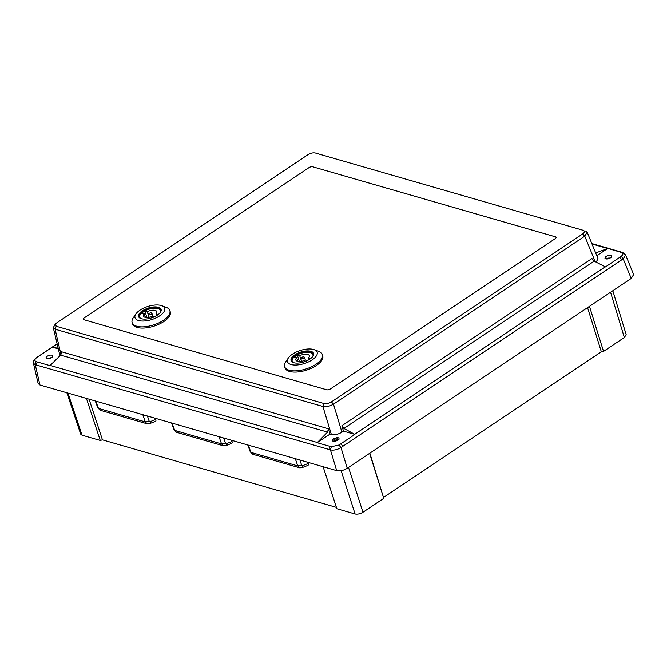 <?xml version="1.0" encoding="UTF-8"?>
<svg xmlns="http://www.w3.org/2000/svg" width="667" height="667" viewBox="0 0 667 667"><rect width="100%" height="100%" fill="white"/><g stroke="black" fill="none" stroke-linecap="round" stroke-linejoin="round"><path stroke-width="1" d="M608.212 258.046L609.413 258.387M176.58 432.299L174.079 429.915L176.572 432.299L223.378 445.806L221.536 443.905L174.712 430.398L172.036 423.12M100.342 410.297L97.841 407.921L100.342 410.297L147.14 423.803L145.298 421.911L98.474 408.396L95.806 401.117M247.757 444.964L250.317 451.918L252.81 454.294L299.616 467.8L297.774 465.908L250.95 452.393L248.274 445.114M252.81 454.294L250.317 451.918M231.674 440.328L232.033 441.471C232.391 442.896 232.058 443.538 231.032 443.38M155.436 418.326L155.795 419.468C156.153 420.902 155.82 421.536 154.802 421.377M307.912 462.323L308.271 463.473C308.621 464.899 308.287 465.533 307.27 465.374M86.435 398.416L100.25 440.445L102.451 439.861L89.078 399.174M589.47 306.345L603.535 351.392L601.342 351.784L587.552 307.629M369.843 453.185L383.758 498.332L369.618 453.335M323.103 466.708L336.86 508.721L355.094 513.982L341.137 470.677M336.418 507.37L102.451 439.861M100.25 440.445L82.024 435.184L80.699 434.15L66.875 392.771M612.815 290.745L626.188 334.684L624.337 337.494L603.535 351.392M601.342 351.784L383.708 497.29M383.758 498.332L362.965 512.239C360.205 513.857 357.579 514.44 355.094 513.982M339.019 439.845L337.335 439.436L336.752 437.66A3.535 1.551 162.3 0 1 338.969 438.411A3.535 1.551 162.3 0 1 337.835 440.12A3.535 1.551 162.3 0 1 334.425 441.279A3.535 1.551 162.3 0 1 332.233 440.553A3.535 1.551 162.3 0 1 333.358 438.819A3.535 1.551 162.3 0 1 333.775 438.569A4.244 1.859 -17.7 0 0 336.752 437.66M333.775 438.569L334.375 440.503L333.4 441.521M52.359 356.995A3.535 1.551 162.3 0 1 51.693 357.545A3.535 1.551 162.3 0 1 48.266 358.713A3.535 1.551 162.3 0 1 46.081 357.971A3.535 1.551 162.3 0 1 47.207 356.253A3.535 1.551 162.3 0 1 50.634 355.086A3.535 1.551 162.3 0 1 52.818 355.819A3.535 1.551 162.3 0 1 52.843 355.936L52.359 356.995M610.413 257.879L606.336 258.671L605.686 256.77A3.535 1.551 162.3 0 1 606.053 256.495A3.535 1.551 162.3 0 1 609.496 255.336A3.535 1.551 162.3 0 1 611.672 256.086A3.535 1.551 162.3 0 1 610.538 257.796A3.535 1.551 162.3 0 1 604.977 258.329A4.244 1.859 -17.7 0 0 605.686 256.77M312.781 166.8A2.826 1.242 -17.7 0 0 308.946 167.65L84.267 317.867A2.826 1.242 -17.7 0 0 83.367 319.251A2.826 1.242 -17.7 0 0 84.009 319.751L326.622 389.761A2.826 1.242 -17.7 0 0 330.465 388.911L555.144 238.703A2.826 1.242 -17.7 0 0 556.045 237.319A2.826 1.242 -17.7 0 0 555.394 236.81L312.79 166.817A2.826 1.242 -17.7 0 0 308.946 167.667L84.267 317.884A2.826 1.242 -17.7 0 0 83.367 319.251M324.054 403.552C326.371 403.994 328.823 403.452 331.407 401.918L582.691 233.917C584.867 232.266 585.026 231.065 583.175 230.307L315.358 153.018C313.04 152.576 310.589 153.118 308.004 154.644L55.453 323.77L56.228 326.263L324.054 403.552L322.928 406.503L55.111 329.215L56.228 326.263M582.691 233.917L584.767 236.16L333.475 404.169L331.407 401.918M341.921 432.191L333.475 404.169C329.756 406.303 326.246 407.087 322.928 406.503L331.374 434.525C334.709 435.159 338.219 434.384 341.921 432.191L343.488 431.14L341.863 425.746L343.905 428.464L354.902 434.425L343.488 431.14M61.005 354.661L55.111 329.215L53.285 327.664L55.453 323.77M585.576 231.015L587.185 232.224L584.767 236.16L595.222 261.672M329.998 434.125L317.133 442.721L327.572 432.124L328.389 428.773L329.998 434.125L331.374 434.525M59.963 355.753L53.285 327.664M587.185 232.224L598.024 258.688L596.181 262.164M317.133 442.721L331.307 446.723L338.911 445.039L340.695 443.922A2.826 1.392 56.2 0 1 342.621 446.456L621.561 259.963A2.826 1.392 -123.8 0 0 619.635 257.437L605.436 266.925L594.172 261.139L591.937 258.554L341.863 425.746M340.695 443.922L354.902 434.425M328.389 428.773L61.622 351.792L60.639 355.094L49.975 365.633L37.394 361.998A2.826 2.126 106.1 0 0 36.685 365.116L329.006 449.466L329.723 446.356M58.187 348.808L52.318 347.115L36.493 357.77C34.509 359.421 34.342 360.664 35.993 361.506L37.394 361.998M52.318 347.115L57.779 347.057M595.689 252.985L607.77 248.407L596.815 255.736M619.635 257.437L621.252 256.27C623.236 254.627 623.403 253.377 621.752 252.535L607.77 248.407M334.375 440.503L337.335 439.436M338.911 445.039L341.004 447.582L342.621 446.456M331.307 446.723L330.457 449.917C333.775 450.533 337.294 449.758 341.004 447.582L347.24 468.292L631.215 278.439L633.65 274.546L625.638 254.994L622.778 252.526L621.752 252.535M52.359 357.112L48.032 358.829M35.993 361.506L35.259 364.732L36.685 365.116M36.493 357.77L36.135 357.896C33.667 360.413 32.766 362.181 33.442 363.19L35.259 364.732L39.953 385.001L336.693 470.635C340.02 471.286 343.538 470.51 347.24 468.292M36.135 357.896L57.045 343.88M620.36 252.043A2.826 2.126 -73.9 0 1 621.235 252.051L622.778 252.526M621.561 259.963L623.211 258.904L621.252 256.27M631.215 278.439L623.211 258.904L625.638 255.002M607.62 258.179L607.795 258.871L607.629 258.171M33.433 363.207L38.136 383.492L39.953 385.001M556.045 237.327A2.826 1.242 -17.7 0 0 555.403 236.827L312.79 166.817M293.497 362.631A11.389 5.002 162.3 0 1 291.579 360.83A11.389 5.002 162.3 0 1 297.866 353.793A11.389 5.002 162.3 0 1 310.664 351.859A11.389 5.002 162.3 0 1 313.273 353.91A11.389 5.002 162.3 0 1 312.765 356.486M293.772 362.715A11.814 5.186 162.3 0 1 293.272 362.556A11.814 5.186 162.3 0 1 295.131 354.644A11.814 5.186 162.3 0 1 310.855 351.292A11.814 5.186 162.3 0 1 312.898 356.286A11.814 5.186 162.3 0 1 293.772 362.715M291.062 364.532A15.558 6.828 -17.7 0 0 311.781 360.113A15.558 6.828 -17.7 0 0 314.232 349.7A15.558 6.828 -17.7 0 0 313.565 349.483A15.558 6.828 -17.7 0 0 288.369 357.954A15.558 6.828 -17.7 0 0 291.062 364.532M288.369 357.954L285.726 361.839A19.802 8.696 -17.7 0 0 284.609 366.658A19.802 8.696 -17.7 0 0 289.153 370.21A19.802 8.696 -17.7 0 0 311.406 366.85A19.802 8.696 -17.7 0 0 322.336 354.619A19.802 8.696 -17.7 0 0 318.643 351.334L314.232 349.7M284.609 366.658L284.992 367.867A19.802 8.696 -17.7 0 0 289.536 371.427A19.802 8.696 -17.7 0 0 311.789 368.059A19.802 8.696 -17.7 0 0 322.72 355.828L322.336 354.619M291.854 361.397A11.314 4.969 162.3 0 1 292.555 358.904A11.314 4.969 162.3 0 1 292.696 358.704M293.538 362.648A10.889 4.786 162.3 0 1 292.821 358.512A10.889 4.786 162.3 0 1 310.305 352.543A10.889 4.786 162.3 0 1 310.922 352.735A10.889 4.786 162.3 0 1 312.731 356.52M310.655 358.554L308.479 357.979A7.07 3.102 -17.7 0 0 309.321 355.703A7.07 3.102 -17.7 0 0 307.595 354.402A7.07 3.102 -17.7 0 0 299.7 355.661L301.501 361.314M301.259 358.771A1.876 0.825 162.3 0 1 300.792 358.412A1.876 0.825 162.3 0 1 301.826 357.27A1.876 0.825 162.3 0 1 303.91 356.937A1.876 0.825 162.3 0 1 304.369 357.27A1.876 0.825 162.3 0 1 303.368 358.429A1.876 0.825 162.3 0 1 301.259 358.771M311.139 352.826A11.314 4.969 162.3 0 1 311.364 352.901A11.314 4.969 162.3 0 1 313.382 354.527M299.7 355.661L297.324 355.036A10.605 4.661 -17.7 0 0 294.322 357.103L296.69 357.729A7.07 3.102 -17.7 0 0 295.848 360.005A7.07 3.102 -17.7 0 0 305.469 360.047L307.379 360.555M297.324 355.036L299.391 361.506M308.479 357.979L309.013 359.663M296.69 357.729L297.857 361.364M141.02 318.634A11.389 5.002 162.3 0 1 139.111 316.833A11.389 5.002 162.3 0 1 145.398 309.796A11.389 5.002 162.3 0 1 158.196 307.862A11.389 5.002 162.3 0 1 160.805 309.905A11.389 5.002 162.3 0 1 160.288 312.481M141.296 318.718A11.814 5.186 162.3 0 1 140.795 318.551A11.814 5.186 162.3 0 1 142.655 310.647A11.814 5.186 162.3 0 1 158.387 307.295A11.814 5.186 162.3 0 1 160.43 312.289A11.814 5.186 162.3 0 1 141.296 318.718M138.586 320.535A15.558 6.828 -17.7 0 0 159.305 316.116A15.558 6.828 -17.7 0 0 161.756 305.703A15.558 6.828 -17.7 0 0 161.097 305.486A15.558 6.828 -17.7 0 0 135.893 313.957A15.558 6.828 -17.7 0 0 138.586 320.535M135.893 313.957L133.25 317.842A19.802 8.696 -17.7 0 0 132.133 322.661A19.802 8.696 -17.7 0 0 136.677 326.213A19.802 8.696 -17.7 0 0 158.929 322.853A19.802 8.696 -17.7 0 0 169.86 310.622A19.802 8.696 -17.7 0 0 166.166 307.337L161.756 305.703M132.133 322.661L132.525 323.87A19.802 8.696 -17.7 0 0 137.06 327.422A19.802 8.696 -17.7 0 0 159.321 324.062A19.802 8.696 -17.7 0 0 170.252 311.831L169.86 310.622M139.378 317.392A11.314 4.969 162.3 0 1 140.087 314.907A11.314 4.969 162.3 0 1 140.22 314.707M141.062 318.651A10.889 4.786 162.3 0 1 140.345 314.516A10.889 4.786 162.3 0 1 157.829 308.546A10.889 4.786 162.3 0 1 158.454 308.738A10.889 4.786 162.3 0 1 160.263 312.523M158.187 314.557L156.003 313.982A7.07 3.102 -17.7 0 0 156.845 311.706A7.07 3.102 -17.7 0 0 155.119 310.405A7.07 3.102 -17.7 0 0 147.224 311.656L149.033 317.317M148.783 314.766A1.876 0.825 162.3 0 1 148.324 314.415A1.876 0.825 162.3 0 1 149.35 313.273A1.876 0.825 162.3 0 1 151.442 312.94A1.876 0.825 162.3 0 1 151.893 313.273A1.876 0.825 162.3 0 1 150.892 314.432A1.876 0.825 162.3 0 1 148.783 314.766M158.663 308.821A11.314 4.969 162.3 0 1 158.896 308.904A11.314 4.969 162.3 0 1 160.905 310.522M147.224 311.656L144.856 311.03A10.605 4.661 -17.7 0 0 141.846 313.098L144.222 313.732A7.07 3.102 -17.7 0 0 143.372 316.008A7.07 3.102 -17.7 0 0 152.993 316.05L154.902 316.55M144.856 311.03L146.923 317.509M156.003 313.982L156.545 315.666M144.222 313.732L145.381 317.367M295.289 458.679L297.774 465.908L301.601 465.016L299.875 460.005M142.813 414.682L145.298 421.911L149.125 421.019L147.407 416.008M219.051 436.685L221.536 443.905L225.363 443.013L223.637 438.011M232.033 441.471L226.522 443.613C226.597 445.164 226.105 445.864 225.046 445.706M223.378 445.806L225.713 445.698M226.522 443.613L225.363 443.013M155.795 419.468L150.283 421.611C150.358 423.161 149.867 423.862 148.808 423.703M147.14 423.803L149.475 423.695M150.283 421.611L149.125 421.019M308.271 463.473L302.76 465.608C302.835 467.167 302.343 467.859 301.284 467.7M299.616 467.8L301.951 467.7M302.76 465.608L301.601 465.016M82.024 435.184L67.959 393.08M624.337 337.494L610.563 292.246M362.965 512.239L348.524 467.434M594.172 261.139L343.905 428.464M327.572 432.124L60.639 355.094M354.694 434.309L605.219 266.808M336.693 470.635L330.457 449.917L329.006 449.466M317.325 442.513L50.175 365.424M52.485 347.098L57.079 344.03M592.013 244.005L607.537 248.483M334.892 440.395L335.142 441.179M337.143 440.512L336.877 439.686M335.017 440.37L335.268 441.154M337.027 440.57L336.76 439.736M171.519 422.97L174.079 429.915M95.289 400.967L97.841 407.921M231.682 443.38L225.738 445.689M155.453 421.377L149.5 423.687M307.921 465.383L301.976 467.684M591.829 243.563L621.235 252.051M300.792 358.412L301.617 361.289M310.922 352.735L311.364 352.901M304.369 357.27L305.361 360.097M148.324 314.415L149.15 317.292M158.454 308.738L158.896 308.904M151.893 313.273L152.885 316.1"/></g></svg>
